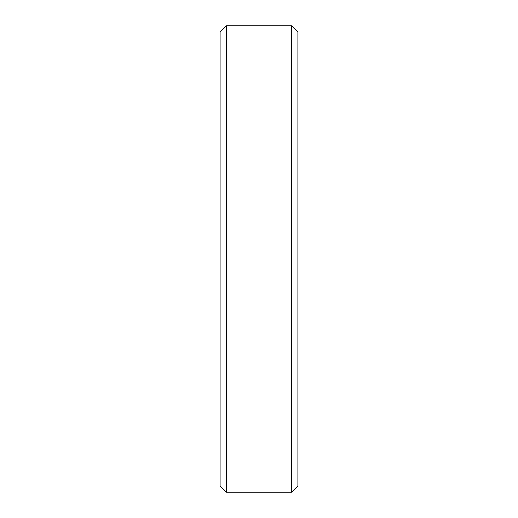 <?xml version="1.0" encoding="UTF-8"?>
<svg xmlns="http://www.w3.org/2000/svg" width="518" height="518" viewBox="0 0 518 518"><rect width="100%" height="100%" fill="white"/><g stroke="black" fill="none" stroke-linecap="round" stroke-linejoin="round"><path stroke-width="0.78" d="M297.85 32.116L291.634 25.9L291.634 492.1L297.85 485.884L297.85 32.116L297.85 485.884L291.634 492.1L291.634 25.9L226.366 25.9L226.366 492.1L291.634 492.1L226.366 492.1L226.366 25.9L220.15 32.116L220.15 485.884L226.366 492.1L220.15 485.884L220.15 32.116L226.366 25.9L291.634 25.9L297.85 32.116L291.634 25.9L226.366 25.9L220.15 32.116"/></g></svg>
